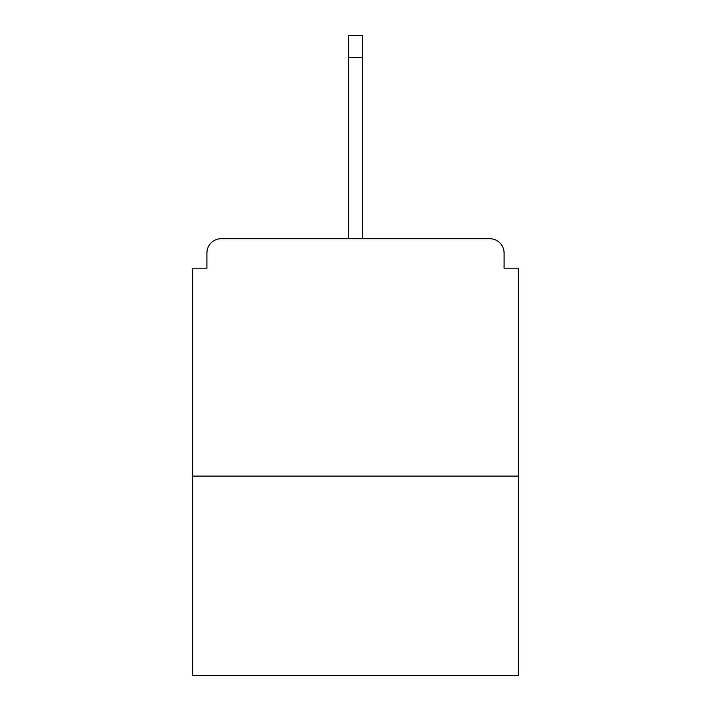 <?xml version="1.0" encoding="UTF-8"?>
<svg xmlns="http://www.w3.org/2000/svg" width="711" height="711" viewBox="0 0 711 711"><rect width="100%" height="100%" fill="white"/><g stroke="black" fill="none" stroke-linecap="round" stroke-linejoin="round"><path stroke-width="1.07" d="M504.081 268.154L504.081 252.965L504.081 268.154L518.319 268.154L518.319 675.45L192.681 675.45L192.681 268.154L206.919 268.154L206.919 252.965L206.919 268.154M518.319 476.077L192.681 476.077M504.081 252.965A14.238 14.238 0 0 0 489.843 238.727L221.157 238.727A14.238 14.238 0 0 0 206.919 252.965M489.843 238.727L416.264 238.727L489.843 238.727M294.736 238.727L221.157 238.727L294.736 238.727M362.619 57.387L348.381 57.387L348.381 35.55L362.619 35.55L362.619 238.727M348.381 57.387L348.381 238.727"/></g></svg>
